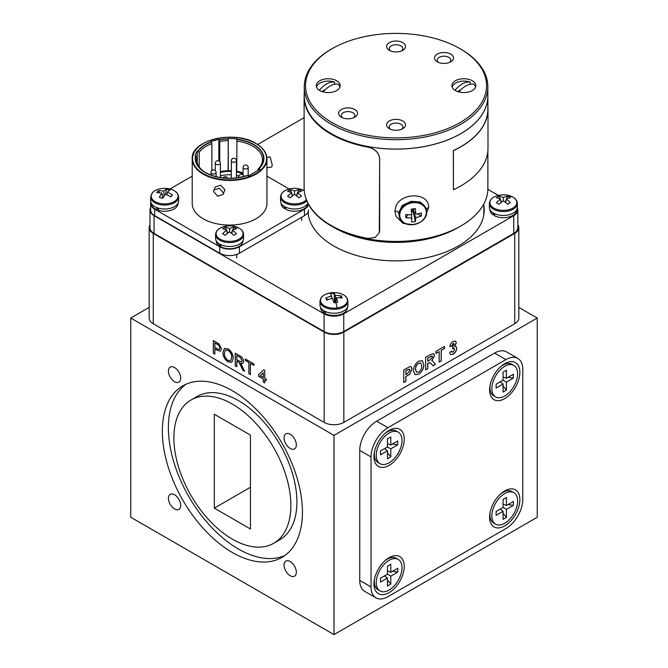 <?xml version="1.0" encoding="UTF-8"?>
<svg xmlns="http://www.w3.org/2000/svg" width="668" height="668" viewBox="0 0 668 668"><rect width="100%" height="100%" fill="white"/><g stroke="black" fill="none" stroke-linecap="round" stroke-linejoin="round"><path stroke-width="1" d="M290.254 189.779A21.718 17.635 -109.3 0 0 288.885 190.48A21.718 17.635 -109.3 0 0 287.582 191.324A22.887 11.815 55.2 0 1 291.666 192.71A22.887 14.479 114.7 0 0 287.582 196.25A21.718 1.92 -146.4 0 1 290.254 197.795A22.887 11.815 -55.2 0 1 294.53 194.363L294.53 191.056A22.887 14.479 -114.7 0 0 290.254 189.779L291.44 192.609M291.666 192.71L292.25 196.05M294.53 194.363A22.887 11.815 55.2 0 1 298.796 197.795A21.718 1.92 146.4 0 1 300.166 196.993A21.718 1.92 146.4 0 1 301.468 196.25A22.887 14.479 -114.7 0 0 297.394 192.71A22.887 11.815 -55.2 0 1 301.468 191.324A21.718 17.635 109.3 0 0 298.796 189.779A22.887 14.479 114.7 0 0 294.53 191.056M297.394 192.71L296.809 196.05M298.796 189.779L297.611 192.609M297.268 193.436L296.325 195.674M291.791 193.436L292.726 195.674M306.804 200.851A13.986 8.074 0 0 1 284.635 202.688A13.986 8.074 0 0 1 280.535 196.985L280.535 200.909A13.986 8.074 0 0 0 284.635 206.621A13.986 8.074 0 0 0 307.906 203.256M387.457 446.942L390.797 448.879L390.797 456.904L387.457 458.832L387.457 450.808L380.501 454.825L380.501 450.958L387.457 446.942L387.457 438.918L390.797 436.989L390.797 445.013L387.457 443.619M390.797 456.904L387.457 452.745M387.457 450.808L384.576 448.604M390.797 445.013L397.752 440.997L397.752 444.863L392.475 444.045M398.228 432.146A18.203 10.513 120 0 0 389.127 433.048A18.203 10.513 120 0 0 377.228 449.088A18.203 10.513 120 0 0 380.025 463.675A18.203 10.513 120 0 0 389.127 462.774A18.203 10.513 120 0 0 401.017 446.733A18.203 10.513 120 0 0 398.228 432.146L396.308 431.035A18.203 10.513 120 0 0 387.206 431.937A18.203 10.513 120 0 0 385.119 433.34M397.752 444.863L390.797 448.879M374.506 451.727A18.203 10.513 120 0 0 378.105 462.565L380.025 463.675M503.071 380.192L506.419 382.121L506.419 390.154L503.071 392.083L503.071 384.05L496.115 388.066L496.115 384.209L503.071 380.192L503.071 372.159L506.419 370.231L506.419 378.263L503.071 376.869M506.419 390.154L503.071 385.995M503.071 384.05L500.198 381.854M506.419 378.263L513.375 374.247L513.375 378.105L508.097 377.295M513.842 365.396A18.203 10.513 120 0 0 504.741 366.298A18.203 10.513 120 0 0 492.85 382.338A18.203 10.513 120 0 0 495.639 396.926A18.203 10.513 120 0 0 504.741 396.024A18.203 10.513 120 0 0 516.64 379.983A18.203 10.513 120 0 0 513.842 365.396L511.93 364.285A18.203 10.513 120 0 0 502.829 365.187A18.203 10.513 120 0 0 500.733 366.59M513.375 378.105L506.419 382.121M490.128 384.968A18.203 10.513 120 0 0 493.727 395.815L495.639 396.926M499.096 196.25A21.718 17.635 -109.3 0 0 497.727 196.943A21.718 17.635 -109.3 0 0 496.424 197.795A22.887 11.815 55.2 0 1 500.499 199.181A22.887 14.479 114.7 0 0 496.424 202.721A21.718 1.92 -146.4 0 1 499.096 204.266A22.887 11.815 -55.2 0 1 503.363 200.834L503.363 197.528A22.887 14.479 -114.7 0 0 499.096 196.25L500.282 199.072M500.499 199.181L501.092 202.521M503.363 200.834A22.887 11.815 55.2 0 1 507.638 204.266A21.718 1.92 146.4 0 1 509.008 203.464A21.718 1.92 146.4 0 1 510.31 202.721A22.887 14.479 -114.7 0 0 506.235 199.181A22.887 11.815 -55.2 0 1 510.31 197.795A21.718 17.635 109.3 0 0 507.638 196.25A22.887 14.479 114.7 0 0 503.363 197.528M506.235 199.181L505.643 202.521M507.638 196.25L506.453 199.072M506.102 199.899L505.167 202.137M500.624 199.899L501.568 202.137M489.377 203.448L489.377 207.372A13.986 8.074 0 0 0 493.477 213.084A13.986 8.074 0 0 0 508.715 214.837A13.986 8.074 0 0 0 517.358 207.372L517.358 203.448C517.299 200.959 515.846 198.864 512.991 197.152L506.503 195.048A13.46 7.774 0 0 0 500.232 195.048A13.46 7.774 0 0 0 493.844 197.11A13.46 7.774 0 0 0 493.844 208.099A13.46 7.774 0 0 0 512.882 208.099A13.46 7.774 0 0 0 512.882 197.11A13.46 7.774 0 0 0 506.503 195.048A22.896 22.896 0 0 0 500.232 195.048C493.418 196.267 489.794 199.064 489.377 203.448A13.986 8.074 0 0 0 493.477 209.159A13.986 8.074 0 0 0 508.715 210.913A13.986 8.074 0 0 0 517.358 203.448M494.696 213.71L494.696 215.847A13.352 7.707 0 0 0 508.958 216.983A13.352 7.707 0 0 0 516.715 209.986L516.715 209.785M493.218 212.933L493.218 214.987L494.696 214.261M490.02 209.785L490.02 209.986A13.352 7.707 0 0 0 493.218 214.987M359.743 580.417L371.032 586.93A23.889 13.794 120 0 0 375.984 597.868L364.695 591.347A23.889 13.794 -60 0 1 359.743 580.417L359.743 450.449A23.889 13.794 -60 0 1 376.635 421.199L494.604 353.088A23.889 13.794 -60 0 1 506.553 351.902L517.842 358.424A23.889 13.794 120 0 0 505.893 359.609L494.604 353.088M376.635 421.199L387.924 427.712A23.889 13.794 120 0 0 371.032 456.97L359.743 450.449M375.984 597.868A23.889 13.794 120 0 0 387.924 596.683L505.893 528.58A23.889 13.794 120 0 0 522.785 499.322L522.785 369.362A23.889 13.794 120 0 0 517.842 358.424M404.232 439.16A21.401 12.35 120 0 0 385.845 432.714A21.401 12.35 120 0 0 374.322 452.67A21.401 12.35 120 0 0 373.971 456.636A21.401 12.35 120 0 0 389.102 465.371A21.401 12.35 120 0 0 404.232 439.16M519.854 372.41A21.401 12.35 120 0 0 501.468 365.964A21.401 12.35 120 0 0 489.945 385.912A21.401 12.35 120 0 0 489.594 389.878A21.401 12.35 120 0 0 504.724 398.612A21.401 12.35 120 0 0 519.854 372.41M519.854 499.656A21.401 12.35 120 0 0 501.468 493.209A21.401 12.35 120 0 0 489.945 513.166A21.401 12.35 120 0 0 489.594 517.132A21.401 12.35 120 0 0 504.724 525.866A21.401 12.35 120 0 0 519.854 499.656M404.232 566.414A21.401 12.35 120 0 0 385.845 559.968A21.401 12.35 120 0 0 374.322 579.916A21.401 12.35 120 0 0 373.971 583.882A21.401 12.35 120 0 0 389.102 592.616A21.401 12.35 120 0 0 404.232 566.414M387.924 427.712L505.893 359.609M371.032 586.93L371.032 456.97M228.089 350.358L225.475 350.082L224.423 353.455C224.448 356.353 225.659 358.666 228.072 360.411L230.577 360.687L231.729 357.497C231.754 354.549 230.535 352.17 228.089 350.358L225.517 350.057M236.789 355.543L236.789 359.601L239.72 361.296L241.624 361.805L242.125 360.62L240.054 357.43L236.789 355.543L240.054 357.43M260.303 375.608L263.342 377.37L263.342 372.811L260.303 375.608M230.627 360.662L231.729 357.497M231.821 357.447C231.846 354.499 230.627 352.119 228.18 350.308M231.779 362.306L228.164 361.822C224.891 359.559 223.154 356.453 222.97 352.495L224.465 348.42M233.274 358.407L231.729 362.332L228.072 361.872C224.799 359.609 223.062 356.503 222.878 352.545L224.415 348.445L228.08 348.896C231.429 351.218 233.165 354.391 233.274 358.407M241.674 361.772L242.125 360.62M242.217 360.561L240.146 357.38M236.789 366.632L235.328 365.797L235.328 353.247M244.513 371.099L242.885 370.156L239.219 362.423L236.881 361.004L236.789 366.74L235.245 365.847L235.245 353.188L239.996 355.935C242.208 357.029 243.428 358.875 243.67 361.471L242.868 363.359L240.764 363.192L244.571 371.233L242.801 370.214L239.136 362.474L236.789 361.062M242.91 363.334L240.764 363.192M250.416 374.506L248.964 373.662L248.964 362.465L245.448 360.436L245.448 359.083M253.932 365.338L250.416 363.409L250.416 374.606L248.872 373.713L248.872 362.524L245.356 360.495L245.356 359.033L253.932 363.976L253.932 365.438L250.416 363.409M263.342 372.811L263.342 377.37M264.753 382.781L263.434 382.021L263.434 378.94L258.658 376.176L258.658 374.556L263.785 369.83L264.753 370.389L264.753 378.18L266.156 378.99L266.156 380.61L264.753 379.8L264.753 382.881L263.342 382.071L263.342 378.99L258.566 376.234L258.566 374.606L263.768 369.821M266.156 380.51L264.753 379.8M214.871 342.884L214.871 347.427L217.509 348.955L219.405 349.406L219.922 348.036L218.745 345.239L214.871 342.884L217.484 344.396M219.446 349.381L219.922 348.036M220.014 347.986L218.745 345.239M218.837 345.189L217.576 344.346M214.871 353.982L213.409 353.138L213.409 340.588M220.574 351.134L217.643 350.391L214.954 348.838L214.871 354.082L213.317 353.188L213.317 340.538L218.97 343.92L221.467 348.88L220.532 351.159L217.551 350.441L214.871 348.888M418.677 363.267C416.54 364.82 415.504 366.874 415.579 369.429L416.565 372.268L418.677 372.026C420.807 370.439 421.834 368.377 421.759 365.822L420.815 362.983L418.585 363.217C416.448 364.77 415.412 366.824 415.488 369.379L415.579 369.429M427.804 358.165L427.804 361.246L429.499 360.261L432.438 356.996L432.104 356.161L431.269 356.203L427.712 358.106L427.804 361.246M415.488 369.379L416.523 372.243M420.765 362.958L418.585 363.217M422.326 360.636L423.779 364.619C423.712 368.644 421.984 371.8 418.594 374.08L414.911 374.639M423.871 364.67C423.804 368.703 422.076 371.851 418.686 374.138L414.953 374.664L413.467 370.732L413.96 367.233L416.348 363L418.652 361.171L422.368 360.662L423.779 364.619M432.054 356.144L431.269 356.203M431.177 356.153L427.712 358.106M430.1 362.632L427.712 363.3L427.712 368.652L425.691 369.821M432.622 360.996L435.302 364.277L432.872 365.68M433.657 353.614L434.459 355.61L431.712 360.678L432.664 361.021L435.394 364.327L432.931 365.747L430.15 362.657L427.804 363.35L427.804 368.711L425.691 369.922L425.691 357.271L430.292 354.616L433.699 353.639L434.551 355.668L431.795 360.728M444.437 346.45L444.437 348.454L441.206 350.324L441.206 360.87L439.185 362.031M441.206 350.324L441.289 360.92L439.185 362.139L439.185 351.593L435.954 353.355M444.437 348.454L441.289 350.374M439.185 351.593L435.954 353.455L435.954 351.343L444.521 346.4L444.521 348.504M455.935 346.408L456.661 348.153C456.419 350.767 455.209 352.779 453.038 354.199L450.558 354.533M455.451 341.081L456.236 342.776L454.657 346.35L455.985 346.433L456.745 348.203C456.511 350.817 455.3 352.829 453.129 354.249L450.599 354.558L449.581 352.537L451.693 351.026L452.228 352.203L453.171 352.111L454.641 349.264L453.372 348.103L452.537 348.771L452.729 346.692L454.223 344.262L453.171 343.511L451.969 345.832L449.865 346.684C450.19 344.346 451.284 342.592 453.155 341.415L455.576 341.156L456.327 342.826L454.749 346.4M453.856 343.394L453.088 343.461L451.877 345.782L449.881 346.583M454.14 348.011L452.445 348.713M451.618 351.076L452.186 352.178M453.088 343.461L453.806 343.369M453.28 348.053L454.09 347.986M406.996 370.172L405.885 370.815L405.885 374.548L407.146 373.821L409.96 370.322L409.534 369.312L408.657 369.304L405.885 370.815M405.793 370.765L405.885 374.548M409.492 369.287L408.657 369.304M408.574 369.245L406.904 370.122M411.087 366.69L411.972 369.012L409.534 374.264L405.793 376.61L405.793 381.311L403.773 382.48M405.885 376.66L405.885 381.361L403.773 382.58L403.773 369.922L409.876 366.59L411.137 366.715L412.064 369.062L409.618 374.314L405.793 376.61M149.983 225.007A13.928 8.041 0 0 0 149.173 227.713L149.173 318.043A13.928 8.041 0 0 0 153.256 323.729L324.155 422.393A13.928 8.041 0 0 0 343.845 422.393L514.744 323.729A13.928 8.041 0 0 0 518.827 318.043L518.827 227.713A13.928 8.041 0 0 0 517.834 224.732M149.173 227.713A13.928 8.041 0 0 0 153.256 233.399L324.155 332.071A13.928 8.041 0 0 0 343.845 332.071L514.744 233.399A13.928 8.041 0 0 0 518.827 227.713M396.057 33.4A90.506 52.254 -0 0 0 332.054 48.706A90.506 52.254 -0 0 0 312.44 105.653A90.506 52.254 -0 0 0 396.057 137.909A90.506 52.254 -0 0 0 479.674 105.653A90.506 52.254 -0 0 0 460.052 48.706A90.506 52.254 -0 0 0 396.057 33.4M460.052 48.706L460.962 49.223A91.783 52.989 180 0 1 487.84 86.698A91.783 52.989 180 0 1 396.057 139.687A91.783 52.989 180 0 1 304.274 86.698A91.783 52.989 180 0 1 331.153 49.223L332.054 48.706M449.614 62.358A6.805 3.925 -0 0 0 450.825 60.128A6.805 3.925 -0 0 0 444.02 56.195A6.805 3.925 -0 0 0 437.214 60.128A6.805 3.925 -0 0 0 438.425 62.358M444.02 63.418A9.452 5.461 -0 0 0 450.708 61.823A9.452 5.461 -0 0 0 452.754 55.87A9.452 5.461 -0 0 0 444.02 52.505A9.452 5.461 -0 0 0 435.285 55.87A9.452 5.461 -0 0 0 437.34 61.823A9.452 5.461 -0 0 0 444.02 63.418M353.681 117.743A6.805 3.925 -0 0 0 354.892 115.514A6.805 3.925 -0 0 0 348.095 111.581A6.805 3.925 -0 0 0 341.29 115.514A6.805 3.925 -0 0 0 342.5 117.743M348.095 118.804A9.452 5.461 -0 0 0 354.775 117.209A9.452 5.461 -0 0 0 356.829 111.255A9.452 5.461 -0 0 0 348.095 107.89A9.452 5.461 -0 0 0 339.361 111.255A9.452 5.461 -0 0 0 341.406 117.209A9.452 5.461 -0 0 0 348.095 118.804M401.652 129.216A6.805 3.925 -0 0 0 402.862 126.978A6.805 3.925 -0 0 0 396.057 123.054A6.805 3.925 -0 0 0 389.252 126.978A6.805 3.925 -0 0 0 390.463 129.216M396.057 130.277A9.452 5.461 -0 0 0 402.737 128.673A9.452 5.461 -0 0 0 404.791 122.728A9.452 5.461 -0 0 0 396.057 119.355A9.452 5.461 -0 0 0 387.323 122.728A9.452 5.461 -0 0 0 389.369 128.673A9.452 5.461 -0 0 0 396.057 130.277M401.652 50.893A6.805 3.925 -0 0 0 402.862 48.655A6.805 3.925 -0 0 0 396.057 44.731A6.805 3.925 -0 0 0 389.252 48.655A6.805 3.925 -0 0 0 390.463 50.893M396.057 51.945A9.452 5.461 -0 0 0 402.737 50.35A9.452 5.461 -0 0 0 404.791 44.405A9.452 5.461 -0 0 0 396.057 41.032A9.452 5.461 -0 0 0 387.323 44.405A9.452 5.461 -0 0 0 389.369 50.35A9.452 5.461 -0 0 0 396.057 51.945M463.884 92.568A11.974 6.914 -0 0 0 475.866 85.654A11.974 6.914 -0 0 0 463.884 78.74A11.974 6.914 -0 0 0 451.91 85.654A11.974 6.914 -0 0 0 463.884 92.568M328.222 92.568A11.974 6.914 -0 0 0 340.196 85.654A11.974 6.914 -0 0 0 328.222 78.74A11.974 6.914 -0 0 0 316.248 85.654A11.974 6.914 -0 0 0 328.222 92.568M487.84 86.698L487.84 96.083A91.783 52.989 180 0 1 396.057 149.073A91.783 52.989 180 0 1 304.274 96.083L304.274 86.698M470.239 84.26A11.69 6.747 0 0 0 470.205 84.252L470.205 82.164A11.69 6.747 0 0 0 455.626 83.074A11.69 6.747 0 0 0 452.244 87.266M457.588 91.533L461.145 89.479M475.532 87.266A11.69 6.747 0 0 0 473.729 84.201A20.741 11.974 120 0 0 465.646 86.063A20.741 11.974 120 0 0 458.841 91.925M454.991 90.28A20.741 11.974 -60 0 1 462.131 84.026A20.741 11.974 -60 0 1 470.205 82.164M158.566 208.182L158.566 210.378A13.352 7.707 0 0 0 177.98 203.515L177.98 203.322M156.78 207.589L156.78 209.752L158.566 208.332M151.285 203.322L151.285 203.515A13.352 7.707 0 0 0 156.78 209.752M334.568 84.26A11.69 6.747 0 0 0 334.534 84.252L334.534 82.164A11.69 6.747 0 0 0 319.955 83.074A11.69 6.747 0 0 0 316.582 87.266M321.926 91.533L325.483 89.479M339.87 87.266A11.69 6.747 0 0 0 338.058 84.201A20.741 11.974 120 0 0 329.984 86.063A20.741 11.974 120 0 0 323.178 91.925M319.329 90.28A20.741 11.974 -60 0 1 326.46 84.026A20.741 11.974 -60 0 1 334.534 82.164M503.071 507.446L506.419 509.375L506.419 517.408L503.071 519.337L503.071 511.304L496.115 515.32L496.115 511.463L503.071 507.446L503.071 499.413L506.419 497.485L506.419 505.517L503.071 504.123M506.419 517.408L503.071 513.241M503.071 511.304L500.198 509.108M506.419 505.517L513.375 501.501L513.375 505.359L508.097 504.54M513.842 492.642A18.203 10.513 120 0 0 504.741 493.543A18.203 10.513 120 0 0 492.85 509.584A18.203 10.513 120 0 0 495.639 524.171A18.203 10.513 120 0 0 504.741 523.269A18.203 10.513 120 0 0 516.64 507.229A18.203 10.513 120 0 0 513.842 492.642L511.93 491.539A18.203 10.513 120 0 0 502.829 492.441A18.203 10.513 120 0 0 500.733 493.844M513.375 505.359L506.419 509.375M490.128 512.222A18.203 10.513 120 0 0 493.727 523.069L495.639 524.171M225.308 227.279A21.718 17.635 -109.3 0 0 223.939 227.972A21.718 17.635 -109.3 0 0 222.636 228.823A22.887 11.815 55.2 0 1 226.719 230.209A22.887 14.479 114.7 0 0 222.636 233.75A21.718 1.92 -146.4 0 1 225.308 235.295A22.887 11.815 -55.2 0 1 229.583 231.863L229.583 228.556A22.887 14.479 -114.7 0 0 225.308 227.279L226.494 230.101M226.719 230.209L227.304 233.549M229.583 231.863A22.887 11.815 55.2 0 1 233.85 235.295A21.718 1.92 146.4 0 1 235.219 234.493A21.718 1.92 146.4 0 1 236.522 233.75A22.887 14.479 -114.7 0 0 232.447 230.209A22.887 11.815 -55.2 0 1 236.522 228.823A21.718 17.635 109.3 0 0 233.85 227.279A22.887 14.479 114.7 0 0 229.583 228.556M232.447 230.209L231.863 233.549M233.85 227.279L232.664 230.101M232.322 230.928L231.379 233.165M226.844 230.928L227.78 233.165M215.589 234.476L215.589 238.409A13.986 8.074 0 0 0 219.689 244.112A13.986 8.074 0 0 0 234.936 245.866A13.986 8.074 0 0 0 243.569 238.409L243.569 234.476C243.511 231.988 242.058 229.892 239.202 228.18L232.714 226.076A13.46 7.774 0 0 0 226.444 226.076A13.46 7.774 0 0 0 220.064 228.139A13.46 7.774 0 0 0 220.064 239.127A13.46 7.774 0 0 0 239.102 239.127A13.46 7.774 0 0 0 239.102 228.139A13.46 7.774 0 0 0 232.714 226.076A22.896 22.896 0 0 0 226.444 226.076C219.63 227.295 216.006 230.101 215.589 234.476A13.986 8.074 0 0 0 219.689 240.188A13.986 8.074 0 0 0 234.936 241.941A13.986 8.074 0 0 0 243.569 234.476M166.582 189.219A22.887 9.853 101.6 0 0 163.76 191.14A22.887 17.861 -133.2 0 0 158.45 190.722A21.718 14.187 -113.8 0 0 156.721 192.66A22.887 15.197 37.6 0 1 161.906 193.219A22.887 9.853 101.6 0 0 159.318 197.361A21.718 4.434 -158.6 0 1 160.98 197.828A21.718 4.434 -158.6 0 1 162.683 198.354A22.887 7.189 -68.7 0 1 165.505 194.288A22.887 15.197 37.6 0 1 170.816 196.86A21.718 1.52 136 0 0 172.544 194.914A22.887 17.861 -133.2 0 0 167.359 192.209A22.887 7.189 -68.7 0 1 169.948 190.221A21.718 20.149 107.3 0 0 168.286 189.645A21.718 20.149 107.3 0 0 166.582 189.219L165.447 194.363M166.933 194.856L167.359 192.209M172.544 194.914L170.507 196.676M158.45 190.722L159.761 192.835M162.641 197.503L162.925 197.962M163.76 191.14L164.011 196.308M162.767 198.221L161.906 193.219M170.799 189.228A13.46 7.774 0 0 0 167.768 188.576A22.896 22.896 0 0 0 161.497 188.576C157.464 189.178 154.425 190.572 152.379 192.768L150.642 196.985L150.642 200.909A13.986 8.074 0 0 0 161.339 208.758A13.986 8.074 0 0 0 177.07 204.608A13.986 8.074 0 0 0 178.623 200.909L178.623 196.985C178.206 192.601 174.582 189.804 167.768 188.576A13.46 7.774 0 0 0 161.497 188.576A13.46 7.774 0 0 0 152.671 192.576A13.46 7.774 0 0 0 158.466 203.047A13.46 7.774 0 0 0 176.602 199.699A13.46 7.774 0 0 0 170.799 189.228A22.896 8.567 106.6 0 0 168.286 189.645M325.333 311.497L325.333 313.626A13.352 7.707 0 0 0 339.586 314.762A13.352 7.707 0 0 0 347.352 307.764L347.352 307.572M323.846 310.712L323.846 312.774L325.333 312.039M320.648 307.572L320.648 307.764A13.352 7.707 0 0 0 323.846 312.774M387.457 574.196L390.797 576.125L390.797 584.158L387.457 586.087L387.457 578.054L380.501 582.07L380.501 578.212L387.457 574.196L387.457 566.163L390.797 564.235L390.797 572.267L387.457 570.873M390.797 584.158L387.457 579.999M387.457 578.054L384.576 575.858M390.797 572.267L397.752 568.251L397.752 572.109L392.475 571.299M398.228 559.4A18.203 10.513 120 0 0 389.127 560.302A18.203 10.513 120 0 0 377.228 576.342A18.203 10.513 120 0 0 380.025 590.929A18.203 10.513 120 0 0 389.127 590.028A18.203 10.513 120 0 0 401.017 573.979A18.203 10.513 120 0 0 398.228 559.4L396.308 558.289A18.203 10.513 120 0 0 387.206 559.191A18.203 10.513 120 0 0 385.119 560.594M397.752 572.109L390.797 576.125M374.506 578.972A18.203 10.513 120 0 0 378.105 589.819L380.025 590.929M220.908 244.747L220.908 246.876A13.352 7.707 0 0 0 235.169 248.012A13.352 7.707 0 0 0 242.927 241.014L242.927 240.814M219.43 243.962L219.43 246.016L220.908 245.29M216.232 240.814L216.232 241.014A13.352 7.707 0 0 0 219.43 246.016M487.999 109.118L487.999 148.238A91.942 53.081 -0 0 1 453.405 189.729L453.405 150.617A91.942 53.081 -0 0 0 487.999 109.118A91.942 53.081 -0 0 0 487.874 106.321M453.405 189.729L453.321 150.559A91.817 53.006 -0 0 0 487.874 109.118L487.874 96.083A91.817 53.006 -0 0 0 487.84 94.689A91.817 53.006 180 0 1 487.874 96.083A91.817 53.006 180 0 1 396.057 149.098A91.817 53.006 -0 0 0 487.874 96.083L487.874 109.118M304.115 96.618L304.115 187.883A91.942 53.081 -0 0 0 368.018 238.434L375.09 237.524L379.265 232.74L379.641 230.335L379.641 158.625C378.898 152.705 375.024 148.889 368.018 147.169A91.942 53.081 -0 0 1 304.115 96.618A91.942 53.081 -0 0 1 304.274 93.495M304.241 96.618L304.241 96.083A91.817 53.006 -0 0 0 396.057 149.098A91.817 53.006 180 0 1 304.241 96.083A91.817 53.006 180 0 1 304.274 94.689A91.817 53.006 -0 0 0 304.241 96.083L304.241 96.618A91.817 53.006 -0 0 0 368.051 147.102L368.018 147.169M379.282 232.689L379.666 158.558C378.923 152.638 375.057 148.822 368.051 147.102M396.057 242.4A87.758 50.668 -0 0 0 458.114 227.554A87.758 50.668 180 0 1 396.057 242.4A87.758 50.668 180 0 1 334 227.554A87.758 50.668 -0 0 0 396.057 242.4M396.057 241.432A91.817 53.006 -0 0 0 460.978 225.901A91.817 53.006 -0 0 0 487.874 188.418A91.817 53.006 180 0 1 460.978 225.901A91.817 53.006 180 0 1 396.057 241.432A91.817 53.006 180 0 1 331.128 225.901A91.817 53.006 -0 0 0 396.057 241.432M308.299 214.679A87.758 50.668 -0 0 0 308.299 214.72A87.758 50.668 180 0 1 308.299 214.679L308.299 211.489L308.299 214.679M305.059 195.473A91.817 53.006 -0 0 0 331.128 225.901A91.817 53.006 180 0 1 305.059 195.473M307.998 212.207A88.143 50.893 0 0 0 333.733 245.966A88.143 50.893 0 0 0 429.783 256.996A88.143 50.893 0 0 0 484.2 209.986A88.143 50.893 0 0 0 483.816 205.243M150.617 207.589A13.928 8.041 0 0 0 149.983 209.986L149.983 227.713A13.928 8.041 0 0 0 154.066 233.399L324.064 331.545A13.928 8.041 0 0 0 343.753 331.545L513.75 233.399A13.928 8.041 0 0 0 517.834 227.713L517.834 209.986A13.928 8.041 0 0 0 517.333 207.848M149.983 209.986A13.928 8.041 0 0 0 154.066 215.664L324.064 313.818A13.928 8.041 0 0 0 343.753 313.818L513.75 215.664A13.928 8.041 0 0 0 517.834 209.986M304.115 117.668L257.639 144.505M498.336 195.398L487.857 189.345M411.655 209.042A21.702 1.169 -6.3 0 1 415.379 208.658A22.862 5.077 80.7 0 1 415.746 214.219A22.862 11.281 -1.2 0 0 421.324 212.983A21.702 13.327 56.6 0 1 421.391 214.562A21.702 13.327 56.6 0 1 421.324 216.073A22.862 14.988 -178.7 0 1 415.746 217.526A22.862 5.077 80.7 0 1 415.379 221.609A21.702 20.7 -158.8 0 1 411.655 221.985A22.862 1.369 -92.4 0 0 411.755 217.935A22.862 14.988 -178.7 0 1 405.71 217.659A21.702 8.534 -72.4 0 1 405.676 216.156A21.702 8.534 -72.4 0 1 405.71 214.57A22.862 11.281 -1.2 0 0 411.755 214.62A22.862 1.369 -92.4 0 0 411.655 209.042M411.02 211.38L413.033 211.172L413.033 209.501L411.02 209.71M415.746 214.219L413.033 209.501L415.379 208.658M411.388 214.645L411.755 217.935M415.746 217.526L413.033 211.172L415.379 221.609M413.033 211.172L414.486 212.032M417.642 213.894L421.324 216.073M408.223 214.695L405.71 217.659M426.618 211.698A13.986 11.247 163 0 0 426.217 209.009A13.986 11.247 163 0 0 411.187 201.928A13.986 11.247 163 0 0 399.063 214.503A13.986 11.247 163 0 0 399.464 217.184L398.596 212.9L402.245 205.427L411.054 201.335L420.431 202.037L425.775 207.573M424.873 217.684L428.564 207.823C429.9 192.618 402.019 191.866 396.057 205.878L394.871 211.046L396.057 216.424L402.996 223.346L413.425 224.69M236.748 171.25L236.931 138.835L228.272 138.393L228.097 170.649M197.202 162.959L197.202 150.96L194.956 155.803L195.824 156.028A34.06 19.664 0 0 0 205.493 172.561A34.06 19.664 0 0 0 247.068 175.525L248.229 176.11L259.977 169.33L258.808 168.745L257.957 169.213L257.957 170.499M205.493 172.561L205.493 172.561C218.169 179.016 232.03 180.001 247.085 175.517L247.26 175.55A34.327 19.823 180 0 1 205.301 172.578A34.327 19.823 180 0 1 195.565 155.894M199.206 166.9L199.206 152.312L197.202 150.96M218.862 160.913L218.862 139.353L210.988 141.474L211.865 143.603L211.865 170.59M219.739 161.547L219.739 141.482L218.862 139.353M271.701 167.017L272.235 164.821L270.139 156.922L266.866 157.431M223.438 192.994L223.137 194.38L217.643 196.208L213.568 191.465L213.877 190.079L219.363 188.259L223.438 192.994M223.137 194.38L224.932 189.77L220.757 185.22L215.355 186.881L213.869 190.079M228.272 170.641L228.272 138.393M195.824 156.028L196.96 157.155L196.96 162.057M308.541 209.986A13.928 8.041 180 0 1 304.466 215.664L239.428 253.214A13.928 8.041 180 0 1 219.73 253.214L154.7 215.664A13.928 8.041 180 0 1 150.617 209.986L150.617 203.515A13.928 8.041 180 0 1 150.818 202.17M308.474 204.324A13.928 8.041 180 0 1 304.466 209.201L239.428 246.751A13.928 8.041 180 0 1 219.73 246.751L154.7 209.201A13.928 8.041 180 0 1 150.617 203.515M169.981 189.002L192.217 176.168M266.941 176.168L289.177 189.002M205.911 172.795A32.891 18.988 180 0 1 196.684 159.602A32.891 18.988 180 0 1 196.96 157.155M220.39 171.668A24.273 14.011 180 0 1 231.32 170.657M236.43 171.192A24.273 14.011 180 0 1 243.069 172.987M220.39 172.469A22.996 13.277 180 0 1 231.32 171.4M236.43 171.968A22.996 13.277 180 0 1 243.069 173.889M256.003 143.62A37.366 21.576 180 0 1 266.941 158.875L266.941 203.515A37.366 21.576 180 0 1 243.878 223.446A37.366 21.576 180 0 1 203.155 218.77A37.366 21.576 180 0 1 192.217 203.515L192.217 158.875A37.366 21.576 180 0 1 203.297 143.545M199.206 152.312A32.891 18.988 180 0 1 211.865 143.603M219.739 141.482A32.891 18.988 180 0 1 228.097 140.631M236.748 141.073A32.891 18.988 180 0 1 252.838 146.175A32.891 18.988 180 0 1 262.474 159.602A32.891 18.988 180 0 1 257.957 169.213M220.39 176.018A19.798 11.431 180 0 1 231.32 174.757M236.43 175.417A19.798 11.431 180 0 1 238.885 176.051M290.188 575.724A8.684 5.018 -120 0 0 294.538 576.15A8.684 5.018 -120 0 0 295.866 569.194A8.684 5.018 -120 0 0 290.188 561.538A8.684 5.018 -120 0 0 285.846 561.103A8.684 5.018 -120 0 0 284.518 568.067A8.684 5.018 -120 0 0 290.188 575.724M174.573 508.966A8.684 5.018 -120 0 0 178.915 509.4A8.684 5.018 -120 0 0 180.243 502.436A8.684 5.018 -120 0 0 174.573 494.779A8.684 5.018 -120 0 0 170.223 494.353A8.684 5.018 -120 0 0 168.895 501.317A8.684 5.018 -120 0 0 174.573 508.966M174.573 381.72A8.684 5.018 -120 0 0 178.915 382.146A8.684 5.018 -120 0 0 180.243 375.191A8.684 5.018 -120 0 0 174.573 367.534A8.684 5.018 -120 0 0 170.223 367.099A8.684 5.018 -120 0 0 168.895 374.063A8.684 5.018 -120 0 0 174.573 381.72M290.188 448.47A8.684 5.018 -120 0 0 294.538 448.904A8.684 5.018 -120 0 0 295.866 441.94A8.684 5.018 -120 0 0 290.188 434.284A8.684 5.018 -120 0 0 285.846 433.858A8.684 5.018 -120 0 0 284.518 440.813A8.684 5.018 -120 0 0 290.188 448.47M273.738 543.259L279.792 539.769A82.715 47.754 -120 0 0 296.918 501.902A82.715 47.754 -120 0 0 260.812 418.661A82.715 47.754 -120 0 0 197.077 396.5L191.023 399.99A82.715 47.754 -120 0 0 173.889 437.857A82.715 47.754 -120 0 0 209.994 521.098A82.715 47.754 -120 0 0 273.738 543.259A82.715 47.754 -120 0 0 290.864 505.392A82.715 47.754 -120 0 0 254.758 422.151A82.715 47.754 -120 0 0 191.023 399.99M185.963 384.25A99.064 57.197 -120 0 0 168.386 427.687A99.064 57.197 -120 0 0 209.66 525.273A99.064 57.197 -120 0 0 284.844 555.517M302.429 512.072A99.064 57.197 -120 0 0 259.184 412.373A99.064 57.197 -120 0 0 182.848 385.837A99.064 57.197 -120 0 0 162.332 431.186A99.064 57.197 -120 0 0 205.577 530.876A99.064 57.197 -120 0 0 281.913 557.421A99.064 57.197 -120 0 0 302.429 512.072M214.311 414.26L214.311 508.131L250.45 528.998L250.45 435.118L214.311 414.26M250.45 487.273L214.311 508.131M149.173 307.414L130.761 318.043L130.761 517.257L334 634.6L537.239 517.257L537.239 318.043L518.827 307.414M130.761 318.043L334 435.377L537.239 318.043M334 435.377L334 634.6M285.854 207.247L285.854 209.376A13.352 7.707 0 0 0 300.116 210.512A13.352 7.707 0 0 0 307.873 203.515L307.873 203.322M284.376 206.462L284.376 208.525L285.854 207.79M281.178 203.322L281.178 203.515A13.352 7.707 0 0 0 284.376 208.525M339.82 297.803L341.273 295.916A22.887 19.422 154.3 0 0 335.503 295.557A22.887 5.628 -93 0 0 334.008 293.336A21.718 21.309 -112.3 0 0 330.326 293.836A22.887 2.964 77.5 0 1 331.562 296.091A22.887 19.422 154.3 0 0 325.85 298.037L327.679 299.773M331.562 296.091L331.904 298.496M325.85 298.037A21.718 4.668 -129.1 0 0 326.727 300.157A22.887 16.758 -19.7 0 1 332.497 298.371A22.887 2.964 77.5 0 1 333.992 302.746A21.718 5.595 169.3 0 1 335.845 302.47A21.718 5.595 169.3 0 1 337.674 302.237A22.887 5.628 -93 0 0 336.438 297.828A22.887 16.758 -19.7 0 1 342.15 298.045A21.718 11.047 118.3 0 0 341.273 295.916M336.438 297.828L335.703 302.487M334.902 302.604L335.503 295.557M334.008 293.336L334.643 302.646M347.986 301.235A13.986 8.074 0 0 1 335.628 309.251A13.986 8.074 0 0 1 320.389 303.097A13.986 8.074 0 0 1 320.014 301.235L320.014 305.159A13.986 8.074 0 0 0 320.389 307.021A13.986 8.074 0 0 0 335.628 313.183A13.986 8.074 0 0 0 347.986 305.159L347.552 299.055C345.999 295.774 342.525 293.695 337.131 292.826A13.46 7.774 0 0 0 330.894 292.826A13.46 7.774 0 0 0 330.869 292.826A13.46 7.774 0 0 0 320.899 302.178A13.46 7.774 0 0 0 337.106 307.948A22.896 4.317 -97.8 0 0 335.845 302.47M280.535 196.985C280.952 192.601 284.576 189.804 291.39 188.576A22.896 22.896 0 0 1 297.661 188.576L304.249 190.739A13.46 7.774 0 0 0 304.049 190.639A13.46 7.774 0 0 0 297.661 188.576A13.46 7.774 0 0 0 291.39 188.576A13.46 7.774 0 0 0 285.011 190.639A13.46 7.774 0 0 0 285.011 201.636A13.46 7.774 0 0 0 304.049 201.636A13.46 7.774 0 0 0 306.387 199.816M343.845 332.071L343.845 422.393M324.155 332.071L324.155 422.393M153.256 233.399L153.256 323.729M514.744 233.399L514.744 323.729M150.642 196.985A13.986 8.074 0 0 0 161.339 204.834A13.986 8.074 0 0 0 177.07 200.684A13.986 8.074 0 0 0 178.623 196.985M513.75 215.664L513.75 233.399M343.753 313.818L343.753 331.545M324.064 313.818L324.064 331.545M154.066 215.664L154.066 233.399M399.765 215.038A13.46 10.822 163 0 0 413.016 224.673A13.46 10.822 163 0 0 426.276 212.332A13.46 10.822 163 0 0 413.016 202.696A13.46 10.822 163 0 0 399.765 215.038M398.596 212.9A3.833 2.213 0.5 0 0 394.871 211.046M426.276 209.201A3.833 2.204 -179.5 0 1 428.564 207.823M203.155 174.131A37.366 21.576 180 0 1 192.217 158.875C190.397 140.338 234.443 129.642 255.919 143.445C263.134 147.745 266.808 152.88 266.941 158.875A37.366 21.576 180 0 1 243.878 178.807A37.366 21.576 180 0 1 203.155 174.131M255.727 143.461A36.982 21.351 0 0 0 203.431 143.461A36.982 21.351 0 0 0 203.431 173.663A36.982 21.351 0 0 0 255.727 173.663A36.982 21.351 0 0 0 255.727 143.461M258.808 168.745A34.06 19.664 0 0 0 236.848 139.445M236.873 139.194A34.327 19.823 180 0 1 259.009 168.77M211.364 142.033A34.06 19.664 0 0 0 198.07 151.185M197.811 151.052A34.327 19.823 180 0 1 211.255 141.8M228.197 139.002A34.06 19.664 0 0 0 219.238 139.921M219.121 139.679A34.327 19.823 180 0 1 228.222 138.76M216.098 176.703L216.098 172.519A2.555 1.478 180 0 1 214.52 173.88A2.555 1.478 180 0 1 211.731 173.563A2.555 1.478 180 0 1 210.988 172.519L210.988 175.125M220.39 177.588L220.39 163.259A2.555 1.478 180 0 1 218.812 164.62A2.555 1.478 180 0 1 216.031 164.295A2.555 1.478 180 0 1 215.28 163.259L215.28 170.649M236.43 177.913L236.43 160.771A2.555 1.478 180 0 1 234.852 162.14A2.555 1.478 180 0 1 232.072 161.815A2.555 1.478 180 0 1 231.32 160.771L231.32 178.289M248.179 176.076L248.179 167.551A2.555 1.478 180 0 1 246.601 168.912A2.555 1.478 180 0 1 243.812 168.595A2.555 1.478 180 0 1 243.069 167.551L243.069 174.949M239.086 177.529A2.555 1.478 180 0 1 238.768 176.811L238.768 177.588M239.428 246.751L239.428 253.214M304.466 209.201L304.466 215.664M219.73 246.751L219.73 253.214M154.7 209.201L154.7 215.664M337.106 307.948A13.46 7.774 0 0 0 347.101 298.596A13.46 7.774 0 0 0 337.131 292.826A22.896 22.896 0 0 0 330.894 292.826A22.896 22.896 0 0 0 330.869 292.826C324.047 294.054 320.431 296.851 320.014 301.235M301.677 220.515L301.677 217.275M496.215 244.104L496.215 243.528M510.519 235.837L510.519 235.27M222.427 255.134L222.427 254.433M236.731 258.015L236.731 254.433M157.481 235.837L157.481 235.37M171.785 244.104L171.785 243.628M458.114 227.554L460.978 225.901L458.114 227.554M483.816 214.679L483.816 203.999L483.816 214.679M487.874 188.418L487.874 151.035L487.874 188.418M308.299 205.018L308.299 203.999L308.299 205.018M334 227.554L331.128 225.901L334 227.554M425.766 207.548L426.635 211.823C427.537 225.007 402.386 229.967 399.464 217.184M227.629 178.281A2.555 2.555 0 0 0 223.104 177.955M216.098 172.519A2.555 2.555 0 0 0 214.82 170.307A2.555 2.555 0 0 0 210.988 172.519M220.39 163.259A2.555 2.555 0 0 0 219.112 161.046A2.555 2.555 0 0 0 215.28 163.259M236.43 160.771A2.555 2.555 0 0 0 235.153 158.558A2.555 2.555 0 0 0 231.32 160.771M248.179 167.551A2.555 2.555 0 0 0 246.901 165.338A2.555 2.555 0 0 0 243.069 167.551M243.862 176.502A2.555 2.555 0 0 0 242.601 174.599A2.555 2.555 0 0 0 238.768 176.811M266.941 167.76L271.701 167.025M326.844 333.282L326.844 332.789M341.156 333.282L341.156 332.731"/></g></svg>
